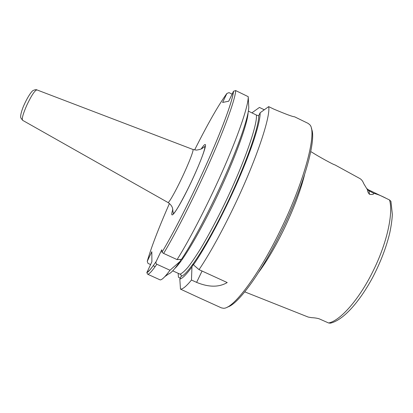 <?xml version="1.0" encoding="UTF-8"?>
<svg xmlns="http://www.w3.org/2000/svg" width="413" height="413" viewBox="0 0 413 413"><rect width="100%" height="100%" fill="white"/><g stroke="black" fill="none" stroke-linecap="round" stroke-linejoin="round"><path stroke-width="0.62" d="M181.028 259.379L180.032 261.455L169.986 270.241L156.816 264.237C155.897 263.556 155.675 262.668 156.145 261.558L161.762 249.772L161.968 252.26L163.636 253.432L177.1 259.601L181.462 259.349C193.165 241.868 211.136 207.703 225.493 175.097C239.87 142.464 248.672 116.043 248.765 107.287L248.228 96.673L235.689 90.571L233.5 91.258L228.735 101.216L222.607 102.45L226.897 93.446L229.008 92.641L232.106 94.149M150.564 264.552L147.983 263.375L147.26 261.3L151.824 251.718L151.891 261.765L146.821 272.704L147.766 274.278L160.203 279.921C162.041 279.859 165.303 276.627 169.986 270.241M319.373 318.903L328.603 322.987L330.379 323.167C342.878 320.39 359.176 302.595 372.893 277.035C380.641 262.038 386.253 247.377 389.733 233.051C391.157 226.314 392.03 220.124 392.35 214.481L390.935 201.332L389.526 199.969L386.403 198.452C381.622 195.901 377.389 194.193 373.703 193.315C373.868 194.394 372.459 194.719 369.475 194.301L369.015 191.059L368.267 189.717L386.403 198.452M310.757 151.633L312.507 152.593C317.674 156.042 334.354 165.2 334.829 164.828L359.62 178.411C361.39 179.33 362.759 181.064 363.729 183.615L367.57 189.995C367.482 191.302 368.112 192.737 369.475 194.301M258.683 272.306C266.896 261.181 275.197 247.072 283.592 229.989C293.498 209.391 300.483 191.002 304.546 174.828M244.775 291.877L308.212 317.07L311.598 317.659C314.696 317.803 317.246 318.201 319.249 318.846M193.258 264.212L193.439 264.836L199.051 269.653L227.222 282.554C218.942 287.422 208.735 287.365 196.603 282.373L191.467 280.035L191.957 266.917L193.258 264.212M193.439 264.836C205.55 247.583 223.722 213.588 237.934 180.987C252.162 148.36 260.51 121.773 260.113 112.795L258.698 115.743L256.365 115.026L248.373 111.149M172.727 270.83L180.037 274.16L181.281 275.166L181.147 276.307L179.82 279.085C182.298 278.646 186.346 274.588 191.957 266.917M199.051 269.653C209.396 254.248 220.769 233.779 233.164 208.25C255.75 161.628 270.845 116.59 268.672 106.626L260.113 112.795M164.87 276.596L168.561 273.958C170.801 273.406 174.622 269.24 180.032 261.455M294.531 116.776C292.987 116.853 285.997 114.262 273.561 109.006L268.672 106.626M251.899 112.863L259.431 107.432L264.279 109.786M180.295 278.088L178.442 277.247L178.179 273.313M155.143 266.638L153.202 265.75M177.1 259.601C190.357 238.533 209.814 200.522 224.827 165.897C239.86 131.236 248.533 104.675 248.228 96.673M179.82 279.085L180.481 289.126L199.004 297.706M180.481 289.126C182.737 289.255 186.397 286.219 191.467 280.035M199.004 297.711L221.389 307.866L223.366 308.248C232.731 309.311 258.022 276.55 280.334 230.387C305.166 179.856 317.38 131.365 309.704 124.669L308.144 123.404L294.536 116.776M227.393 307.055C237.666 304.82 261.171 273.21 281.651 230.867C304.5 184.363 316.854 138.505 311.376 128.562M22.658 120.338L22.612 120.312C21.652 118.784 23.102 113.637 26.964 104.871C31.564 95.31 34.878 90.318 36.917 89.895L36.958 89.91M192.892 149.449L192.948 149.48C194.069 149.769 188.695 163.656 181.622 178.462C175.071 192.282 168.803 203.232 167.977 202.504L167.941 202.484M172.861 209.267C169.01 221.373 175.649 213.382 186.697 191.353C197.75 169.407 207.336 144.87 205.215 144.545C204.626 144.323 203.304 145.779 201.255 148.912M161.963 252.24C174.384 231.538 193.325 194.038 208.446 159.816C223.593 125.557 232.942 99.275 233.397 91.443M226.897 93.446C218.751 104.541 207.997 123.373 194.621 149.945M169.428 203.506C158.556 228.301 151.168 247.568 147.26 261.3M146.992 272.053C148.592 271.759 151.659 268.223 156.197 261.444M367.57 189.995L373.703 193.315M328.603 322.987C340.111 320.803 358.974 299.704 372.836 271.537C386.904 243.536 393.532 213.206 389.526 199.969M202.065 271.031L196.603 282.373M181.147 276.307C187.311 275.239 206.531 245.983 225.875 206.01C245.245 166.067 259.127 126.806 258.719 115.697M147.766 274.278C149.346 274.093 152.361 270.747 156.816 264.237M263.654 110.235L263.948 109.626M180.037 274.16C181.978 273.432 184.621 271.129 187.961 267.247C191.684 262.451 195.948 256.174 200.764 248.419C208.446 235.555 216.484 220.506 224.868 203.273C244.377 162.737 257.733 124.086 256.365 115.026M163.636 253.432C176.434 232.101 195.705 193.904 210.929 159.299C226.174 124.654 235.415 98.304 235.689 90.571M174.813 268.465C182.634 261.506 201.007 230.485 218.265 193.774C235.539 157.074 247.728 123.126 248.105 112.661M22.612 120.312L20.795 117.839C20.764 117.54 19.87 115.8 22.932 107.592C27.217 97.153 31.837 91.02 33.05 90.545C34.888 89.667 36.179 89.451 36.917 89.895L192.923 149.465L196.423 150.115C199.99 149.532 202.024 148.871 202.525 148.122L204.817 146.501C205.566 149.269 198.245 167.177 191.105 182.241C185.525 194.074 179.03 205.958 176.501 209.758C174.998 212.086 173.925 213.345 173.284 213.547L172.433 207.76C171.632 205.684 170.146 203.934 167.977 202.504L22.612 120.312M156.145 261.558C151.597 268.218 148.489 271.935 146.821 272.699M161.963 252.26C174.41 231.502 193.367 193.96 208.498 159.723C223.66 125.428 232.958 99.223 233.5 91.252M368.267 189.717L367.002 188.731"/></g></svg>
